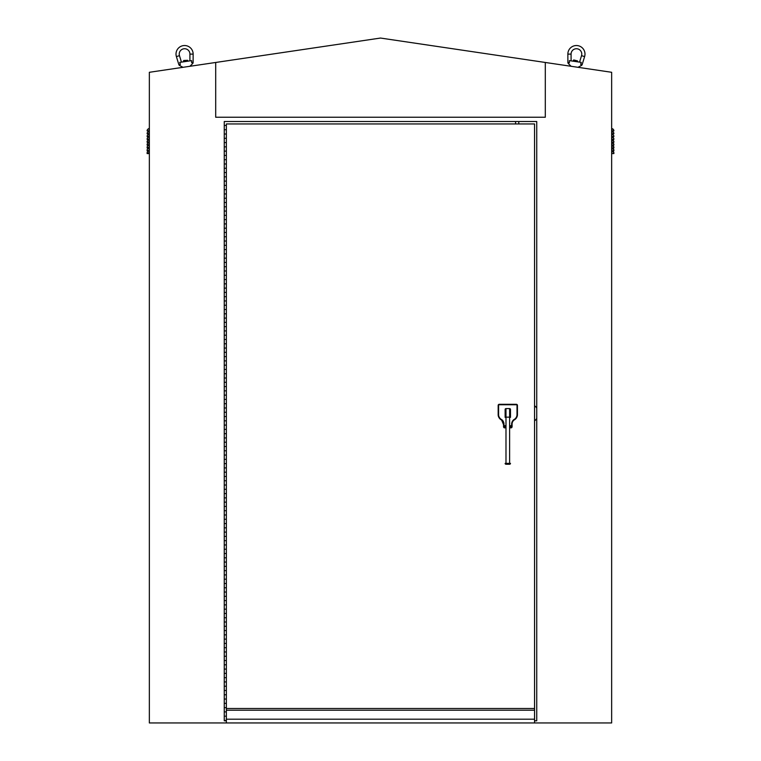 <?xml version="1.0" encoding="UTF-8"?>
<svg xmlns="http://www.w3.org/2000/svg" width="761" height="761" viewBox="0 0 761 761"><rect width="100%" height="100%" fill="white"/><g stroke="black" fill="none" stroke-linecap="round" stroke-linejoin="round"><path stroke-width="1.14" d="M534.564 720.81L536.743 720.81L536.743 121.522L224.257 121.522L224.257 125.451L224.257 121.522L536.743 121.522L536.743 720.81L534.564 720.81M215.696 62.469L380.5 38.05L545.304 62.469L545.304 117.242L215.696 117.242L215.696 62.469L149.346 72.295L149.346 722.95L226.359 722.95L226.35 703.335L224.257 703.335L224.257 699.055L226.35 699.055L226.35 694.774L224.257 694.774L224.257 690.493L226.35 690.493L226.35 686.213L224.257 686.213L224.257 681.932L226.35 681.932L226.35 677.651L224.257 677.651L224.257 673.371L226.35 673.371L226.35 669.09L224.257 669.09L224.257 664.81L226.35 664.81L226.35 660.529L224.257 660.529L224.257 656.248L226.35 656.248L226.35 651.968L224.257 651.968L224.257 647.687L226.35 647.687L226.35 643.406L224.257 643.406L224.257 639.126L226.35 639.126L226.35 634.845L224.257 634.845L224.257 630.565L226.35 630.565L226.35 626.284L224.257 626.284L224.257 622.003L226.35 622.003L226.35 617.723L224.257 617.723L224.257 613.442L226.35 613.442L226.35 609.161L224.257 609.161L224.257 604.881L226.35 604.881L226.35 600.6L224.257 600.6L224.257 596.32L226.35 596.32L226.35 592.039L224.257 592.039L224.257 587.758L226.35 587.758L226.35 583.478L224.257 583.478L224.257 579.197L226.35 579.197L226.35 574.916L224.257 574.916L224.257 570.636L226.35 570.636L226.359 566.355L224.257 566.355L224.257 562.075L226.35 562.075L226.359 557.794L224.257 557.794L224.257 553.513L226.35 553.513L226.359 549.233L224.257 549.233L224.257 544.952L226.35 544.952L226.359 540.671L224.257 540.671L224.257 536.391L226.35 536.391L226.359 532.11L224.257 532.11L224.257 527.83L226.35 527.83L226.359 523.549L224.257 523.549L224.257 519.268L226.35 519.268L226.359 514.988L224.257 514.988L224.257 510.707L226.35 510.707L226.359 506.426L224.257 506.426L224.257 502.146L226.35 502.146L226.359 497.865L224.257 497.865L224.257 493.585L226.35 493.585L226.359 489.304L224.257 489.304L224.257 485.023L226.35 485.023L226.359 480.743L224.257 480.743L224.257 476.462L226.35 476.462L226.359 472.181L224.257 472.181L224.257 467.901L226.35 467.901L226.359 463.62L224.257 463.62L224.257 459.34L226.35 459.34L226.359 455.059L224.257 455.059L224.257 450.778L226.35 450.778L226.359 446.498L224.257 446.498L224.257 442.217L226.35 442.217L226.359 437.936L224.257 437.936L224.257 433.656L226.35 433.656L226.359 429.375L224.257 429.375L224.257 425.095L226.35 425.095L226.359 420.814L224.257 420.814L224.257 416.533L226.35 416.533L226.359 412.253L224.257 412.253L224.257 407.972L226.35 407.972L226.359 403.691L224.257 403.691L224.257 399.411L226.35 399.411L226.359 395.13L224.257 395.13L224.257 390.85L226.35 390.85L226.359 386.569L224.257 386.569L224.257 382.288L226.35 382.288L226.359 378.008L224.257 378.008L224.257 373.727L226.35 373.727L226.359 369.446L224.257 369.446L224.257 365.166L226.35 365.166L226.359 360.885L224.257 360.885L224.257 356.605L226.35 356.605L226.359 352.324L224.257 352.324L224.257 348.043L226.35 348.043L226.359 343.763L224.257 343.763L224.257 339.482L226.35 339.482L226.359 335.201L224.257 335.201L224.257 330.921L226.35 330.921L226.359 326.64L224.257 326.64L224.257 322.36L226.35 322.36L226.359 318.079L224.257 318.079L224.257 313.798L226.35 313.798L226.359 309.518L224.257 309.518L224.257 305.237L226.35 305.237L226.359 300.956L224.257 300.956L224.257 296.676L226.35 296.676L226.359 292.395L224.257 292.395L224.257 288.115L226.35 288.115L226.359 283.834L224.257 283.834L224.257 279.553L226.35 279.553L226.359 275.273L224.257 275.273L224.257 270.992L226.35 270.992L226.359 266.711L224.257 266.711L224.257 262.431L226.35 262.431L226.359 258.15L224.257 258.15L224.257 253.87L226.35 253.87L226.359 249.589L224.257 249.589L224.257 245.308L226.35 245.308L226.359 241.028L224.257 241.028L224.257 236.747L226.35 236.747L226.359 232.466L224.257 232.466L224.257 228.186L226.35 228.186L226.359 223.905L224.257 223.905L224.257 219.625L226.35 219.625L226.359 215.344L224.257 215.344L224.257 211.063L226.35 211.063L226.359 206.783L224.257 206.783L224.257 202.502L226.35 202.502L226.359 198.221L224.257 198.221L224.257 193.941L226.35 193.941L226.359 189.66L224.257 189.66L224.257 185.38L226.35 185.38L226.359 181.099L224.257 181.099L224.257 176.818L226.35 176.818L226.359 172.538L224.257 172.538L224.257 168.257L226.35 168.257L226.359 163.976L224.257 163.976L224.257 159.696L226.35 159.696L226.359 155.415L224.257 155.415L224.257 151.135L226.35 151.135L226.359 146.854L224.257 146.854L224.257 142.573L226.35 142.573L226.359 138.293L224.257 138.293L224.257 134.012L226.35 134.012L226.359 129.731L224.257 129.731L224.257 125.451L226.359 125.451L226.359 134.012L226.35 129.731L224.257 129.731L224.257 125.451M534.564 710.213L226.359 710.213L226.359 708.501L534.564 708.501L534.564 722.95L611.654 722.95L611.654 72.295L545.304 62.469M534.564 722.95L226.359 722.95M534.564 719.202L226.359 719.202M226.35 720.81L224.257 720.81L226.35 720.458L224.257 720.458L224.257 711.896L226.359 711.896L224.257 711.896L224.257 129.731M224.257 711.896L224.257 707.616L226.35 707.616L226.359 699.055L226.359 134.012L224.257 134.012M225.304 716.177L226.35 716.177L225.304 716.177M224.257 707.616L226.359 707.616L226.359 703.335L224.257 703.335M224.257 699.055L226.35 699.055L226.359 694.774L224.257 694.774M224.257 690.493L226.35 690.493L226.359 686.213L224.257 686.213M224.257 681.932L226.35 681.932L226.359 677.651L224.257 677.651M224.257 673.371L226.35 673.371L226.359 669.09L224.257 669.09M224.257 664.81L226.359 664.81L226.359 660.529L224.257 660.529M224.257 656.248L226.35 656.248L226.359 651.968L224.257 651.968M224.257 647.687L226.359 647.687L226.359 643.406L224.257 643.406M224.257 639.126L226.359 639.126L226.359 634.845L224.257 634.845M224.257 630.565L226.359 630.565L226.359 626.284L224.257 626.284M224.257 622.003L226.359 622.003L226.359 617.723L224.257 617.723M224.257 613.442L226.359 613.442L226.359 609.161L224.257 609.161M224.257 604.881L226.359 604.881L226.359 600.6L224.257 600.6M224.257 596.32L226.359 596.32L226.359 592.039L224.257 592.039M224.257 587.758L226.359 587.758L226.359 583.478L224.257 583.478M224.257 579.197L226.359 579.197L226.359 574.916L224.257 574.916M224.257 570.636L226.359 570.636L226.359 566.355L224.257 566.355M224.257 562.075L226.359 562.075L226.359 557.794L224.257 557.794M224.257 553.513L226.359 553.513L226.359 549.233L224.257 549.233M224.257 544.952L226.359 544.952L226.359 540.671L224.257 540.671M224.257 536.391L226.359 536.391L226.359 532.11L224.257 532.11M224.257 527.83L226.359 527.83L226.359 523.549L224.257 523.549M224.257 519.268L226.359 519.268L226.359 514.988L224.257 514.988M224.257 510.707L226.359 510.707L226.359 506.426L224.257 506.426M224.257 502.146L226.359 502.146L226.359 497.865L224.257 497.865M224.257 493.585L226.359 493.585L226.359 489.304L224.257 489.304M224.257 485.023L226.359 485.023L226.359 480.743L224.257 480.743M224.257 476.462L226.359 476.462L226.359 472.181L224.257 472.181M224.257 467.901L226.359 467.901L226.359 463.62L224.257 463.62M224.257 459.34L226.359 459.34L226.359 455.059L224.257 455.059M224.257 450.778L226.359 450.778L226.359 446.498L224.257 446.498M224.257 442.217L226.359 442.217L226.359 437.936L224.257 437.936M224.257 433.656L226.359 433.656L226.359 429.375L224.257 429.375M224.257 425.095L226.359 425.095L226.359 420.814L224.257 420.814M224.257 416.533L226.359 416.533L226.359 412.253L224.257 412.253M224.257 407.972L226.359 407.972L226.359 403.691L224.257 403.691M224.257 399.411L226.359 399.411L226.359 395.13L224.257 395.13M224.257 390.85L226.359 390.85L226.359 386.569L224.257 386.569M224.257 382.288L226.359 382.288L226.359 378.008L224.257 378.008M224.257 373.727L226.359 373.727L226.359 369.446L224.257 369.446M224.257 365.166L226.359 365.166L226.359 360.885L224.257 360.885M224.257 356.605L226.359 356.605L226.359 352.324L224.257 352.324M224.257 348.043L226.359 348.043L226.359 343.763L224.257 343.763M224.257 339.482L226.359 339.482L226.359 335.201L224.257 335.201M224.257 330.921L226.359 330.921L226.359 326.64L224.257 326.64M224.257 322.36L226.359 322.36L226.359 318.079L224.257 318.079M224.257 313.798L226.359 313.798L226.359 309.518L224.257 309.518M224.257 305.237L226.359 305.237L226.359 300.956L224.257 300.956M224.257 296.676L226.359 296.676L226.359 292.395L224.257 292.395M224.257 288.115L226.359 288.115L226.359 283.834L224.257 283.834M224.257 279.553L226.359 279.553L226.359 275.273L224.257 275.273M224.257 270.992L226.359 270.992L226.359 266.711L224.257 266.711M224.257 262.431L226.359 262.431L226.359 258.15L224.257 258.15M224.257 253.87L226.359 253.87L226.359 249.589L224.257 249.589M224.257 245.308L226.359 245.308L226.359 241.028L224.257 241.028M224.257 236.747L226.359 236.747L226.359 232.466L224.257 232.466M224.257 228.186L226.359 228.186L226.359 223.905L224.257 223.905M224.257 219.625L226.359 219.625L226.359 215.344L224.257 215.344M224.257 211.063L226.359 211.063L226.359 206.783L224.257 206.783M224.257 202.502L226.359 202.502L226.359 198.221L224.257 198.221M224.257 193.941L226.359 193.941L226.359 189.66L224.257 189.66M224.257 185.38L226.359 185.38L226.359 181.099L224.257 181.099M224.257 176.818L226.359 176.818L226.359 172.538L224.257 172.538M224.257 168.257L226.359 168.257L226.359 163.976L224.257 163.976M224.257 159.696L226.359 159.696L226.359 155.415L224.257 155.415M224.257 151.135L226.359 151.135L226.359 146.854L224.257 146.854M224.257 142.573L226.359 142.573L226.359 138.293L224.257 138.293M573.337 60.309L577.57 60.937L573.784 59.976L573.204 61.194M183.43 60.937L187.663 60.309L183.762 60.49L183.563 61.822M569.39 62.431L569.39 60.623L581.252 62.383L580.729 64.114L582.175 64.552L584.61 56.599A8.561 8.561 0 0 0 577.675 45.622A8.561 8.561 0 0 0 567.858 54.117L567.877 62.44L569.314 62.83M579.559 62.126L581.537 55.658A5.346 5.346 0 0 0 577.209 48.799A5.346 5.346 0 0 0 571.073 54.107L571.092 60.88M573.138 61.175L575.326 61.508M580.729 64.114L581.385 65.503L580.7 64.209L581.356 65.522L577.98 67.31M568.381 63.563L569.39 62.535L568.362 63.572L571.102 66.283M180.271 64.114L179.748 62.383L191.61 60.623L191.61 62.431L193.123 62.44L193.142 54.117A8.561 8.561 0 0 0 183.325 45.622A8.561 8.561 0 0 0 176.39 56.599L178.825 64.552L180.319 64.514M189.908 60.88L189.927 54.107A5.346 5.346 0 0 0 183.791 48.799A5.346 5.346 0 0 0 179.463 55.658L181.441 62.126M183.487 61.831L185.674 61.508M189.898 66.283L192.619 63.601L191.61 62.431M179.634 65.494L180.3 64.209L179.615 65.503L183.021 67.31M517.442 415.078L517.442 405.385L517.432 415.078A6.193 6.193 0 0 1 513.97 420.082A5.403 5.403 0 0 0 512.086 424.648L512.086 426.788L512.029 425.713L510.479 425.713L511.658 425.713L511.658 424.657A5.831 5.831 0 0 1 513.742 419.72L513.941 420.034A5.46 5.46 0 0 0 512.029 424.648L511.811 427.501L511.497 426.788L510.479 426.788L511.497 426.788L511.658 424.657L512.086 426.483L512.086 424.648A5.403 5.403 0 0 1 513.97 420.082A6.193 6.193 0 0 0 517.442 415.078L517.442 405.385A1.075 1.075 0 0 0 516.367 404.31L499.245 404.31A1.075 1.075 0 0 0 498.17 405.385L498.17 415.078A6.193 6.193 0 0 0 501.642 420.082L502.574 421.118M503.459 423.259L503.525 424.648L501.642 420.082L503.525 424.648L503.487 423.439M503.953 424.657L504.115 426.788L505.133 426.788L503.525 426.788L504.115 426.788L503.525 426.788L503.582 424.648A5.46 5.46 0 0 0 501.67 420.034A6.136 6.136 0 0 1 498.236 415.078L498.236 405.385A1.008 1.008 0 0 1 499.245 404.367L516.367 404.367A1.008 1.008 0 0 1 517.375 405.385L517.375 415.078A6.136 6.136 0 0 1 513.941 420.034A5.46 5.46 0 0 0 512.029 424.648L511.658 424.657A5.831 5.831 0 0 1 513.742 419.72L513.941 420.034A6.136 6.136 0 0 0 517.375 415.078L517.375 405.385A1.008 1.008 0 0 0 516.367 404.367L499.245 404.367A1.008 1.008 0 0 0 498.236 405.385L498.598 415.059A5.765 5.765 0 0 0 501.87 419.72A5.831 5.831 0 0 1 503.953 424.657L503.582 424.648A5.46 5.46 0 0 0 501.67 420.034L501.87 419.72A5.831 5.831 0 0 1 503.953 424.657M511.012 427.853L510.479 427.853L511.012 427.425A0.637 0.637 0 0 0 511.497 427.216L511.811 427.501A1.065 1.065 0 0 1 511.012 427.853L511.012 427.425A0.637 0.637 0 0 0 511.497 427.216L510.479 427.216L511.497 426.788L511.811 427.501A1.065 1.065 0 0 1 511.012 427.853L512.086 426.788L511.012 427.853M504.115 426.788L505.133 427.216L504.115 427.216A0.637 0.637 0 0 0 504.591 427.425L505.133 427.853L504.591 427.853A1.065 1.065 0 0 1 503.801 427.501L504.115 426.788L503.525 426.483L504.591 427.853A1.065 1.065 0 0 1 503.801 427.501L503.525 426.788L504.115 427.216A0.637 0.637 0 0 0 504.591 427.425L503.525 426.788M498.17 415.078L498.17 405.385L498.17 415.078A6.193 6.193 0 0 0 501.642 420.082M517.442 405.385A1.075 1.075 0 0 0 516.367 404.31L499.245 404.31A1.075 1.075 0 0 0 498.17 405.385M512.086 426.788L511.811 427.501L511.497 426.788L511.811 427.501L511.497 426.788L512.086 426.788L511.497 426.788M503.354 422.764L502.726 421.347M501.67 420.034L501.87 419.72A5.765 5.765 0 0 1 498.598 415.059L498.236 415.078A6.136 6.136 0 0 0 501.67 420.034M516.367 404.31L499.245 404.31M505.133 417.37L505.133 409.447A0.856 0.856 0 0 1 505.989 408.59L505.989 417.152L505.133 417.152M510.479 417.152L509.623 417.152L509.623 408.59A0.856 0.856 0 0 1 510.479 409.447L510.479 417.37M509.623 464.239A0.856 0.856 0 0 0 510.479 463.382A0.856 0.856 0 0 1 509.623 464.239L505.989 464.239L509.623 464.239L509.623 417.152L505.989 417.152L505.989 463.382L505.133 463.382A0.856 0.856 0 0 0 505.989 464.239A0.856 0.856 0 0 1 505.133 463.382M509.623 408.59L505.989 408.59M534.564 420.881A9.627 9.627 0 0 0 536.743 418.474M536.743 408.124A9.627 9.627 0 0 0 534.564 405.718M224.257 121.522L536.743 121.522M534.564 708.501L534.555 123.957L226.359 123.957L226.359 125.451M611.654 123.663L611.654 157.907M613.823 153.037L613.889 153.037A2.235 2.235 0 0 0 612.215 150.868L612.215 151.401A2.235 2.235 0 0 1 613.889 153.57L611.863 153.57M611.863 150.954L611.863 153.047M612.215 150.868L612.215 150.868A2.235 2.235 0 0 1 613.889 153.037M613.842 150.259L613.889 150.259A2.235 2.235 0 0 0 612.215 148.1L612.215 148.566A2.235 2.235 0 0 1 613.889 150.726L611.863 150.726M611.863 148.119L611.863 150.202M613.889 147.891A2.235 2.235 0 0 0 612.215 145.731A2.235 2.235 0 0 1 613.889 147.891L611.863 147.891M613.851 147.491L613.889 147.491A2.235 2.235 0 0 0 612.215 145.322L611.863 147.368M613.889 145.056A2.235 2.235 0 0 0 612.215 142.887A2.235 2.235 0 0 1 613.889 145.056L611.863 145.056M613.861 144.723L613.889 144.723A2.235 2.235 0 0 0 612.215 142.554L611.863 144.533M613.889 142.212A2.235 2.235 0 0 0 612.215 140.053A2.235 2.235 0 0 1 613.889 142.212L611.863 142.212M612.215 139.786L611.873 139.377L612.215 139.786A2.235 2.235 0 0 1 613.889 141.946L613.87 141.946A2.235 2.235 0 0 0 612.215 139.786L611.863 141.689M613.889 139.177A2.235 2.235 0 0 0 612.215 137.009A2.235 2.235 0 0 1 613.889 139.177L613.88 139.177A2.235 2.235 0 0 0 612.215 137.009L612.215 137.218A2.235 2.235 0 0 1 613.889 139.377L611.863 139.377M611.863 136.771L611.863 138.854M613.889 136.409L613.889 136.409A2.235 2.235 0 0 0 612.215 134.24L612.215 134.374A2.235 2.235 0 0 1 613.889 136.542L611.863 136.571M611.863 133.926L611.863 136.019M613.889 133.698A2.235 2.235 0 0 0 612.215 131.539A2.235 2.235 0 0 1 613.889 133.698L611.863 133.698M612.215 131.472L611.863 131.025L612.215 131.472A2.235 2.235 0 0 1 613.889 133.632L613.889 133.632A2.235 2.235 0 0 0 612.215 131.472L611.863 133.175M611.863 130.34L612.215 128.704A2.235 2.235 0 0 1 613.889 130.863A2.235 2.235 0 0 0 612.215 128.704A2.235 2.235 0 0 1 613.889 130.863L611.863 130.863M612.215 145.322L612.215 145.322A2.235 2.235 0 0 1 613.889 147.491A2.235 2.235 0 0 0 612.215 145.322M612.215 142.554L611.882 142.212L612.215 142.554A2.235 2.235 0 0 1 613.889 144.723M149.346 157.907L149.346 123.663M149.137 153.57L147.111 153.57A2.235 2.235 0 0 1 147.177 153.037M148.785 153.57L148.785 153.037L147.111 153.037A2.235 2.235 0 0 1 148.785 150.868L149.137 152.504M148.785 153.132L148.785 152.6M149.013 150.726L147.111 150.726A2.235 2.235 0 0 1 147.158 150.259M148.785 150.726L147.111 150.259A2.235 2.235 0 0 1 148.785 148.1L149.137 147.653L148.785 148.1A2.235 2.235 0 0 0 147.111 150.259A2.235 2.235 0 0 1 148.785 148.1L149.137 149.736M149.061 147.891L147.111 147.891A2.235 2.235 0 0 1 147.149 147.491A2.235 2.235 0 0 0 147.111 147.891M149.099 145.056L147.111 145.056A2.235 2.235 0 0 1 147.139 144.723A2.235 2.235 0 0 0 147.111 145.056M149.118 142.212L147.111 142.212A2.235 2.235 0 0 1 148.785 139.786L149.137 141.422M149.127 139.377L147.111 139.377A2.235 2.235 0 0 1 148.785 137.009L149.137 136.571L147.111 136.542A2.235 2.235 0 0 1 148.785 134.24L149.137 133.793M149.137 133.698L147.111 133.698A2.235 2.235 0 0 1 148.785 131.472L149.137 133.108M149.137 130.863L149.127 128.257M149.137 147.491L149.137 144.875M149.137 144.723L147.111 144.723A2.235 2.235 0 0 1 148.785 142.554L149.137 142.107L148.785 142.554A2.235 2.235 0 0 0 147.111 144.723A2.235 2.235 0 0 1 148.785 142.554L149.137 144.19M149.137 139.177L149.137 136.571M147.111 150.259A2.235 2.235 0 0 1 148.785 148.1M148.785 147.491L147.111 147.491A2.235 2.235 0 0 1 148.785 145.322M149.137 141.946L147.111 141.946A2.235 2.235 0 0 1 148.785 139.786M148.785 139.177L147.111 139.177A2.235 2.235 0 0 1 148.785 137.009M149.137 136.409L147.111 136.409A2.235 2.235 0 0 1 148.785 134.24L149.137 135.886M149.137 133.632L147.111 133.632M148.785 130.863L147.111 130.863A2.235 2.235 0 0 1 148.785 128.704L149.137 128.257M571.073 54.107L567.858 54.117M581.537 55.658L584.61 56.599M179.463 55.658L176.39 56.599M189.927 54.107L193.142 54.117M510.479 427.425L511.012 427.425L510.479 427.425M513.742 419.72A5.765 5.765 0 0 0 517.004 415.059L517.014 405.385A0.647 0.647 0 0 0 516.367 404.738L499.245 404.738A0.647 0.647 0 0 0 498.598 405.385L498.598 415.059L498.598 405.385A0.647 0.647 0 0 1 499.245 404.738L516.367 404.738A0.647 0.647 0 0 1 517.014 405.385L517.004 415.059A5.765 5.765 0 0 1 513.742 419.72M505.133 425.713L503.953 425.713L505.133 425.713M510.479 463.382L505.989 463.382L505.989 464.239M224.257 720.458L224.257 716.177M577.57 60.937L577.437 61.822M187.663 60.309L187.796 61.194M581.385 65.503A1.608 1.608 0 0 0 582.175 64.552M567.877 62.44A1.608 1.608 0 0 0 568.362 63.572M192.638 63.572A1.608 1.608 0 0 0 193.123 62.44M178.825 64.552A1.608 1.608 0 0 0 179.615 65.503M518.774 121.522L518.774 123.957M515.568 121.522L515.568 123.957"/></g></svg>
